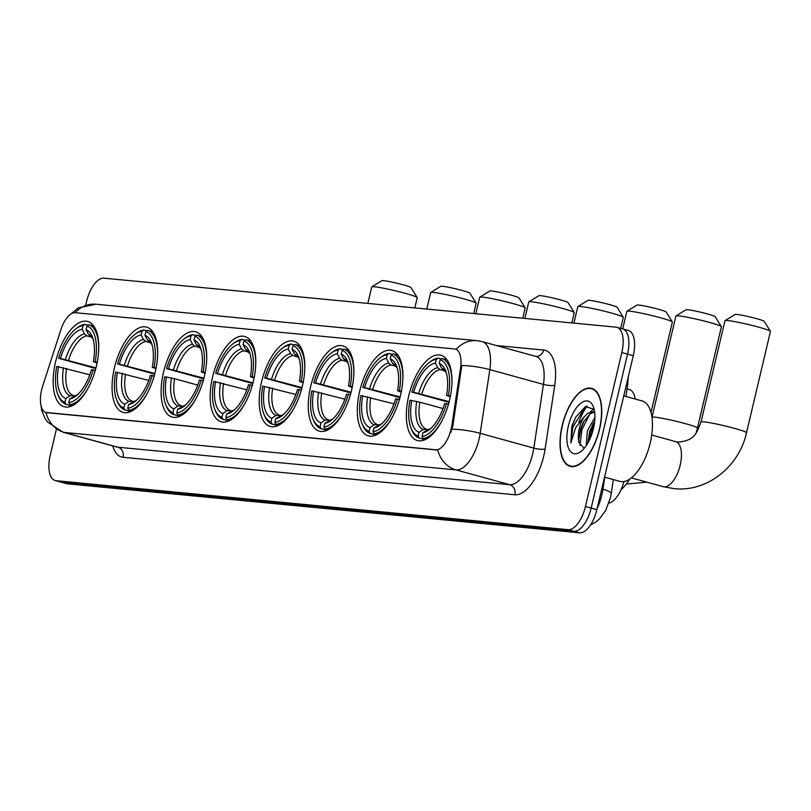 <?xml version="1.0" encoding="UTF-8"?>
<svg xmlns="http://www.w3.org/2000/svg" width="811" height="811" viewBox="0 0 811 811"><rect width="100%" height="100%" fill="white"/><g stroke="black" fill="none" stroke-linecap="round" stroke-linejoin="round"><path stroke-width="1.22" d="M253.407 381.089A44.23 20.285 -74.6 0 0 244.719 336.494A44.23 20.285 -74.6 0 0 212.533 377.176A44.23 20.285 -74.6 0 0 221.21 421.771A44.23 20.285 -74.6 0 0 253.407 381.089M400.553 395.16A44.23 20.285 -74.6 0 0 391.875 350.565A44.23 20.285 -74.6 0 0 359.678 391.257A44.23 20.285 -74.6 0 0 368.356 435.852A44.23 20.285 -74.6 0 0 400.553 395.16M351.508 390.476A44.23 20.285 -74.6 0 0 342.82 345.871A44.23 20.285 -74.6 0 0 310.633 386.563A44.23 20.285 -74.6 0 0 319.311 431.158A44.23 20.285 -74.6 0 0 351.508 390.476M302.452 385.783A44.23 20.285 -74.6 0 0 293.775 341.188A44.23 20.285 -74.6 0 0 261.578 381.869A44.23 20.285 -74.6 0 0 270.266 426.464A44.23 20.285 -74.6 0 0 302.452 385.783M204.352 376.395A44.23 20.285 -74.6 0 0 195.674 331.8A44.23 20.285 -74.6 0 0 163.477 372.492A44.23 20.285 -74.6 0 0 172.165 417.087A44.23 20.285 -74.6 0 0 204.352 376.395M155.306 371.702A44.23 20.285 -74.6 0 0 146.629 327.107A44.23 20.285 -74.6 0 0 114.432 367.799A44.23 20.285 -74.6 0 0 123.11 412.393A44.23 20.285 -74.6 0 0 155.306 371.702M96.387 366.065A44.23 20.285 -74.6 0 0 87.7 321.47A44.23 20.285 -74.6 0 0 55.513 362.162A44.23 20.285 -74.6 0 0 64.191 406.757A44.23 20.285 -74.6 0 0 96.387 366.065M449.598 399.853A44.23 20.285 -74.6 0 0 440.92 355.259A44.23 20.285 -74.6 0 0 408.724 395.94A44.23 20.285 -74.6 0 0 417.412 440.545A44.23 20.285 -74.6 0 0 449.598 399.853M451.149 428.999A22.536 10.33 -74.6 0 0 451.889 425.187L460.536 368.022A22.536 10.33 -74.6 0 0 455.376 349.115A22.536 10.33 -74.6 0 0 454.555 348.963L75.382 312.701A22.536 10.33 -74.6 0 0 60.855 329.793L42.689 386.046A22.536 10.33 -74.6 0 0 46.055 412.546A22.536 10.33 -74.6 0 0 46.876 412.698L435.568 449.872A22.536 10.33 -74.6 0 0 451.149 428.999M623.943 481.541A25.04 11.486 105.4 0 1 608.879 503.155M627.055 388.895L629.275 389.513A25.04 11.486 105.4 0 1 635.206 399.032M599.593 429.131A40.479 18.562 -74.6 0 0 591.645 388.327A40.479 18.562 -74.6 0 0 562.185 425.552A40.479 18.562 -74.6 0 0 570.133 466.366A40.479 18.562 -74.6 0 0 599.593 429.131M455.255 349.156L456.177 349.338A29.206 25.871 95.5 0 1 477.05 340.671L482.19 341.624A33.383 15.308 105.4 0 1 489.834 369.634L480.203 433.327A33.383 15.308 105.4 0 1 479.108 438.974A33.383 15.308 105.4 0 1 456.015 469.904A29.206 25.871 -84.5 0 1 437.747 449.943L45.963 412.464M45.984 412.525A29.206 25.871 95.5 0 0 64.241 432.435L456.015 469.904L509.643 484.684A33.383 15.308 -74.6 0 0 532.726 453.755A33.383 15.308 -74.6 0 0 533.82 448.108L543.451 384.414L489.834 369.634A29.206 6.539 -171.4 0 0 461.804 365.497L452.923 425.471L450.845 432.385M56.334 429.455L50.221 455.285A25.04 11.486 -74.6 0 0 55.138 480.528L60.855 482.109A25.04 11.486 -74.6 0 0 61.768 482.271L573.853 531.256A25.04 11.486 -74.6 0 0 591.168 508.061L627.552 354.133A25.04 11.486 -74.6 0 0 622.635 328.891A25.04 11.486 -74.6 0 0 621.733 328.729M55.138 480.528A25.04 11.486 -74.6 0 0 56.05 480.7L568.136 529.674A25.04 11.486 -74.6 0 0 585.451 506.48L621.834 352.562A25.04 11.486 -74.6 0 0 616.918 327.32A25.04 11.486 -74.6 0 0 616.015 327.147L103.92 278.173A25.04 11.486 -74.6 0 0 86.615 301.368L85.763 304.966M587.205 406.058A33.383 15.308 -74.6 0 0 578.821 422.369M633.269 355.715A25.04 11.486 -74.6 0 0 628.363 330.472L622.635 328.891A25.04 11.486 -74.6 0 1 627.552 354.133L591.168 508.061A25.04 11.486 -74.6 0 1 573.853 531.256L61.768 482.271A25.04 11.486 -74.6 0 1 60.855 482.109L66.573 483.68A25.04 11.486 -74.6 0 0 67.485 483.853L579.571 532.827A25.04 11.486 -74.6 0 0 596.886 509.632L633.269 355.715L621.834 352.562M562.378 425.572A40.063 18.369 -74.6 0 0 570.245 465.96A40.063 18.369 -74.6 0 0 599.4 429.11A40.063 18.369 -74.6 0 0 591.533 388.722A40.063 18.369 -74.6 0 0 562.378 425.572M604.56 477.152L619.847 481.369A41.726 19.14 -74.6 0 0 650.219 442.988A41.726 19.14 -74.6 0 0 642.028 400.918L623.781 395.88M586.181 445.726L587.387 430.702L594.919 417.493M587.894 442.988L589.658 431.33L594.706 421.071M594.139 409.302L585.471 406.615L575.678 417.189L571.755 426.87L570.873 442.968L575.617 427.691L584.143 416.915A18.866 8.647 -74.6 0 0 579.328 428.482A18.866 8.647 -74.6 0 0 579.064 442.603L578.79 438.609L580.575 428.826L583.606 421.761L590.195 413.803L594.625 411.958M584.143 416.915L587.924 413.174L594.422 411.512M593.459 428.543A27.209 12.479 -74.6 0 0 593.297 406.595A27.209 12.479 -74.6 0 0 580.706 403.3A27.209 12.479 -74.6 0 0 568.318 426.14A27.209 12.479 -74.6 0 0 580.909 451.524A27.209 12.479 -74.6 0 0 593.459 428.543M579.064 442.603L584.011 448.219M570.873 442.968L572.819 427.164L584.903 407.446L587.002 406.098M579.956 445.503L581.903 429.668L589.79 414.117M589.212 440.505L590.976 432.172L594.412 423.565M572.1 425.501L575.719 417.107M578.79 439.775L580.767 429.354L584.204 420.737M590.438 411.785L593.875 408.916M587.863 442.279L589.84 431.857L593.277 423.241M725.054 320.609L735.06 314.455A15.024 1.075 13.3 0 1 736.753 314.435A15.024 1.075 13.3 0 1 752.811 317.659A15.024 1.075 13.3 0 1 764.226 321.349L770.42 331.324A23.367 1.663 -166.7 0 0 752.669 325.576A23.367 1.663 -166.7 0 0 727.69 320.558A23.367 1.663 -166.7 0 0 725.054 320.609A23.367 1.663 -166.7 0 0 724.963 320.71L701.028 421.973A23.367 1.663 13.3 0 1 703.755 421.832A23.367 1.663 13.3 0 1 729.525 427.042A23.367 1.663 13.3 0 1 746.515 432.719L770.45 331.456A23.367 1.663 -166.7 0 0 770.42 331.324M448.98 402.327L411.866 392.098A39.729 18.217 -74.6 0 1 429.141 362.598A39.729 18.217 -74.6 0 1 436.298 359.364L435.416 363.115A35.887 16.463 -74.6 0 0 413.651 392.271L449.162 401.648M445.077 371.002L440.028 369.603L437.788 367.707L435.416 363.115M450.257 396.853L446.587 395.423A35.887 16.463 -74.6 0 0 445.523 370.526A35.887 16.463 -74.6 0 0 439.268 363.48L440.16 359.739L441.975 358.503L447.064 359.902M621.033 489.743A45.903 21.056 -74.6 0 0 629.731 479.098M411.724 429.871A41.391 18.988 -74.6 0 0 419.216 438.082L418.172 436.065A39.729 18.217 -74.6 0 1 411.055 428.198L411.724 429.871M425.065 439.704L419.216 438.082M436.298 359.364L438.112 358.127A41.391 18.988 -74.6 0 0 430.57 361.513L429.141 362.598M438.112 358.127L441.245 358.999M451.94 382.893A41.391 18.988 -74.6 0 0 441.975 358.503M442.999 408.572L419.845 402.185L409.95 400.208A39.729 18.217 -74.6 0 0 411.055 428.198M450.581 396.062L448.371 395.596A39.729 18.217 -74.6 0 0 440.16 359.739M411.735 400.37A35.887 16.463 -74.6 0 0 419.054 432.314L418.172 436.065M413.651 392.271L411.866 392.098M448.371 395.596L446.587 395.423M419.054 432.314L423.18 429.506L427.752 429.495M439.268 363.48L441.64 368.082L443.881 369.978M448.665 404.162L446.466 403.696A39.729 18.217 -74.6 0 1 422.024 436.43L423.068 438.457A41.391 18.988 -74.6 0 0 441.032 422.46M423.068 438.457L425.988 439.258M422.024 436.43L422.916 432.679A35.887 16.463 -74.6 0 0 429.181 429.789A35.887 16.463 -74.6 0 0 444.671 403.523L446.466 403.696M430.915 428.33L422.916 432.679M675.999 315.915L686.015 309.772A15.024 1.075 13.3 0 1 687.708 309.741A15.024 1.075 13.3 0 1 703.766 312.965A15.024 1.075 13.3 0 1 715.17 316.665L721.374 326.64A23.367 1.663 -166.7 0 0 703.624 320.882A23.367 1.663 -166.7 0 0 678.645 315.874A23.367 1.663 -166.7 0 0 675.999 315.915A23.367 1.663 -166.7 0 0 675.918 316.016L651.983 417.28A23.367 1.663 13.3 0 1 654.7 417.138A23.367 1.663 13.3 0 1 680.48 422.349A23.367 1.663 13.3 0 1 697.46 428.036L721.405 326.762A23.367 1.663 -166.7 0 0 721.374 326.64M399.935 397.633L362.821 387.415A39.729 18.217 -74.6 0 1 380.095 357.904A39.729 18.217 -74.6 0 1 387.252 354.671L386.371 358.421A35.887 16.463 -74.6 0 0 364.605 387.587L400.107 396.954M396.032 366.308L390.983 364.92L388.733 363.024L386.371 358.421M401.212 392.159L397.542 390.73A35.887 16.463 -74.6 0 0 396.478 365.832A35.887 16.463 -74.6 0 0 390.223 358.797L391.105 355.046L392.919 353.809L398.019 355.218M362.679 425.177A41.391 18.988 -74.6 0 0 370.171 433.398L369.127 431.371A39.729 18.217 -74.6 0 1 362.01 423.514L362.679 425.177M376.02 435.01L370.171 433.398M387.252 354.671L389.067 353.444A41.391 18.988 -74.6 0 0 381.525 356.82L380.095 357.904M389.067 353.444L392.2 354.306M402.895 378.2A41.391 18.988 -74.6 0 0 392.919 353.809M393.953 403.878L360.905 395.515A39.729 18.217 -74.6 0 0 362.01 423.514M401.536 391.368L399.326 390.902A39.729 18.217 -74.6 0 0 391.105 355.046M362.689 395.687A35.887 16.463 -74.6 0 0 370.009 427.62L369.127 431.371M364.605 387.587L362.821 387.415M399.326 390.902L397.542 390.73M370.009 427.62L374.124 424.812L378.707 424.802M390.223 358.797L392.595 363.389L394.835 365.285M399.62 399.468L397.41 399.002A39.729 18.217 -74.6 0 1 372.979 431.736L374.023 433.763A41.391 18.988 -74.6 0 0 391.987 417.766M374.023 433.763L376.933 434.564M372.979 431.736L373.861 427.995A35.887 16.463 -74.6 0 0 380.136 425.096A35.887 16.463 -74.6 0 0 395.626 398.83L397.41 399.002M381.869 423.636L373.861 427.995M626.954 311.221L636.959 305.078A15.024 1.075 13.3 0 1 638.652 305.048A15.024 1.075 13.3 0 1 654.72 308.271A15.024 1.075 13.3 0 1 666.125 311.971L672.319 321.947A23.367 1.663 -166.7 0 0 654.578 316.199A23.367 1.663 -166.7 0 0 629.589 311.181A23.367 1.663 -166.7 0 0 626.954 311.221A23.367 1.663 -166.7 0 0 626.873 311.323L622.716 328.911M350.879 392.95L313.766 382.721A39.729 18.217 -74.6 0 1 331.04 353.211A39.729 18.217 -74.6 0 1 338.207 349.987L337.315 353.738A35.887 16.463 -74.6 0 0 315.56 382.893L351.062 392.26M346.986 361.615L341.928 360.226L339.687 358.33L337.315 353.738M352.167 387.476L348.497 386.036A35.887 16.463 -74.6 0 0 347.422 361.138A35.887 16.463 -74.6 0 0 341.178 354.103L342.06 350.352L343.874 349.115L348.973 350.524M313.624 420.483A41.391 18.988 -74.6 0 0 321.115 428.705L320.071 426.677A39.729 18.217 -74.6 0 1 312.955 418.821L313.624 420.483M326.965 430.317L321.115 428.705M338.207 349.987L340.022 348.75A41.391 18.988 -74.6 0 0 332.469 352.126L331.04 353.211M340.022 348.75L343.144 349.612M353.849 373.506A41.391 18.988 -74.6 0 0 343.874 349.115M344.908 399.194L311.86 390.821A39.729 18.217 -74.6 0 0 312.955 418.821M352.481 386.685L350.281 386.208A39.729 18.217 -74.6 0 0 342.06 350.352M313.644 390.993A35.887 16.463 -74.6 0 0 320.963 422.926L320.071 426.677M315.56 382.893L313.766 382.721M350.281 386.208L348.497 386.036M320.963 422.926L325.079 420.118L329.651 420.108M341.178 354.103L343.54 358.695L345.79 360.591M350.565 394.785L348.365 394.308A39.729 18.217 -74.6 0 1 323.934 427.052L324.978 429.07A41.391 18.988 -74.6 0 0 342.941 413.073M324.978 429.07L327.887 429.871M323.934 427.052L324.816 423.301A35.887 16.463 -74.6 0 0 331.091 420.402A35.887 16.463 -74.6 0 0 346.581 394.146L348.365 394.308M332.814 418.952L324.816 423.301M650.99 412.424L672.349 322.079A23.367 1.663 -166.7 0 0 672.319 321.947M577.908 306.528L587.914 300.384A15.024 1.075 13.3 0 1 589.607 300.354A15.024 1.075 13.3 0 1 605.665 303.588A15.024 1.075 13.3 0 1 617.08 307.278L623.274 317.253A23.367 1.663 -166.7 0 0 605.523 311.505A23.367 1.663 -166.7 0 0 580.544 306.487A23.367 1.663 -166.7 0 0 577.908 306.528A23.367 1.663 -166.7 0 0 577.817 306.629L573.924 323.123M301.834 388.256L264.721 378.027A39.729 18.217 -74.6 0 1 281.995 348.527A39.729 18.217 -74.6 0 1 289.152 345.293L288.27 349.044A35.887 16.463 -74.6 0 0 266.505 378.2L302.016 387.567M297.931 356.921L292.883 355.532L290.632 353.637L288.27 349.044M303.111 382.782L299.441 381.352A35.887 16.463 -74.6 0 0 298.377 356.455A35.887 16.463 -74.6 0 0 292.122 349.409L293.014 345.658L294.829 344.422L299.918 345.831M264.579 415.79A41.391 18.988 -74.6 0 0 272.07 424.011L271.026 421.994A39.729 18.217 -74.6 0 1 263.91 414.127L264.579 415.79M277.92 425.623L272.07 424.011M289.152 345.293L290.967 344.057A41.391 18.988 -74.6 0 0 283.424 347.432L281.995 348.527M290.967 344.057L294.099 344.918M304.794 368.812A41.391 18.988 -74.6 0 0 294.829 344.422M295.853 394.501L262.805 386.127A39.729 18.217 -74.6 0 0 263.91 414.127M303.436 381.991L301.226 381.525A39.729 18.217 -74.6 0 0 293.014 345.658M264.589 386.3A35.887 16.463 -74.6 0 0 271.908 418.243L271.026 421.994M266.505 378.2L264.721 378.027M301.226 381.525L299.441 381.352M271.908 418.243L276.024 415.435L280.606 415.414M292.122 349.409L294.494 354.012L296.735 355.897M301.52 390.091L299.31 389.625A39.729 18.217 -74.6 0 1 274.878 422.359L275.922 424.376A41.391 18.988 -74.6 0 0 293.886 408.389M275.922 424.376L278.832 425.187M274.878 422.359L275.77 418.608A35.887 16.463 -74.6 0 0 282.035 415.719A35.887 16.463 -74.6 0 0 297.525 389.452L299.31 389.625M283.769 414.259L275.77 418.608M620.709 328.364L623.304 317.385A23.367 1.663 -166.7 0 0 623.274 317.253M528.853 301.834L538.859 295.691A15.024 1.075 13.3 0 1 540.562 295.67A15.024 1.075 13.3 0 1 556.62 298.894A15.024 1.075 13.3 0 1 568.024 302.584L574.218 312.559A23.367 1.663 -166.7 0 0 556.478 306.811A23.367 1.663 -166.7 0 0 531.489 301.793A23.367 1.663 -166.7 0 0 528.853 301.834A23.367 1.663 -166.7 0 0 528.772 301.935L524.869 318.429M252.789 383.562L215.675 373.334A39.729 18.217 -74.6 0 1 232.95 343.834A39.729 18.217 -74.6 0 1 240.107 340.6L239.215 344.351A35.887 16.463 -74.6 0 0 217.46 373.506L252.961 382.873M248.886 352.238L243.827 350.839L241.587 348.943L239.215 344.351M254.066 378.088L250.396 376.659A35.887 16.463 -74.6 0 0 249.332 351.761A35.887 16.463 -74.6 0 0 243.077 344.716L243.959 340.965L245.774 339.738L250.873 341.137M215.523 411.106A41.391 18.988 -74.6 0 0 223.015 419.317L221.971 417.3A39.729 18.217 -74.6 0 1 214.854 409.433L215.523 411.106M228.874 420.929L223.015 419.317M240.107 340.6L241.921 339.363A41.391 18.988 -74.6 0 0 234.379 342.749L232.95 343.834M241.921 339.363L245.054 340.225M255.749 364.129A41.391 18.988 -74.6 0 0 245.774 339.738M246.808 389.807L213.759 381.434A39.729 18.217 -74.6 0 0 214.854 409.433M254.38 377.297L252.18 376.831A39.729 18.217 -74.6 0 0 243.959 340.965M215.544 381.606A35.887 16.463 -74.6 0 0 222.863 413.549L221.971 417.3M217.46 373.506L215.675 373.334M252.18 376.831L250.396 376.659M222.863 413.549L226.979 410.741L231.551 410.731M243.077 344.716L245.439 349.318L247.69 351.214M252.464 385.397L250.264 384.931A39.729 18.217 -74.6 0 1 225.833 417.665L226.877 419.692A41.391 18.988 -74.6 0 0 244.841 403.696M226.877 419.692L229.787 420.493M225.833 417.665L226.715 413.914A35.887 16.463 -74.6 0 0 232.99 411.025A35.887 16.463 -74.6 0 0 248.48 384.759L250.264 384.931M234.714 409.565L226.715 413.914M571.836 322.92L574.249 312.691A23.367 1.663 -166.7 0 0 574.218 312.559M479.808 297.15L489.814 290.997A15.024 1.075 13.3 0 1 491.507 290.977A15.024 1.075 13.3 0 1 507.564 294.2A15.024 1.075 13.3 0 1 518.979 297.901L525.173 307.866A23.367 1.663 -166.7 0 0 507.422 302.118A23.367 1.663 -166.7 0 0 482.444 297.11A23.367 1.663 -166.7 0 0 479.808 297.15A23.367 1.663 -166.7 0 0 479.717 297.252L475.824 313.735M203.733 378.869L166.62 368.65A39.729 18.217 -74.6 0 1 183.894 339.14A39.729 18.217 -74.6 0 1 191.051 335.906L190.169 339.657A35.887 16.463 -74.6 0 0 168.404 368.812L203.916 378.19M199.83 347.544L194.782 346.145L192.542 344.259L190.169 339.657M205.011 373.395L201.341 371.965A35.887 16.463 -74.6 0 0 200.276 347.067A35.887 16.463 -74.6 0 0 194.022 340.032L194.914 336.281L196.728 335.044L201.817 336.443M166.478 406.412A41.391 18.988 -74.6 0 0 173.97 414.634L172.925 412.606A39.729 18.217 -74.6 0 1 165.809 404.74L166.478 406.412M179.819 416.246L173.97 414.634M191.051 335.906L192.866 334.679A41.391 18.988 -74.6 0 0 185.324 338.055L183.894 339.14M192.866 334.679L195.998 335.541M206.693 359.435A41.391 18.988 -74.6 0 0 196.728 335.044M197.752 385.113L174.598 378.727L164.704 376.75A39.729 18.217 -74.6 0 0 165.809 404.74M205.335 372.604L203.125 372.137A39.729 18.217 -74.6 0 0 194.914 336.281M166.488 376.922A35.887 16.463 -74.6 0 0 173.807 408.856L172.925 412.606M168.404 368.812L166.62 368.65M203.125 372.137L201.341 371.965M173.807 408.856L177.933 406.047L182.505 406.037M194.022 340.032L196.394 344.624L198.634 346.52M203.419 380.704L201.219 380.237A39.729 18.217 -74.6 0 1 176.778 412.971L177.822 414.999A41.391 18.988 -74.6 0 0 195.786 399.002M177.822 414.999L180.741 415.8M176.778 412.971L177.67 409.22A35.887 16.463 -74.6 0 0 183.935 406.331A35.887 16.463 -74.6 0 0 199.425 380.065L201.219 380.237M185.668 404.871L177.67 409.22M522.781 318.236L525.204 307.998A23.367 1.663 -166.7 0 0 525.173 307.866M430.753 292.457L440.768 286.313A15.024 1.075 13.3 0 1 442.461 286.283A15.024 1.075 13.3 0 1 458.519 289.507A15.024 1.075 13.3 0 1 469.924 293.207L476.128 303.182A23.367 1.663 -166.7 0 0 458.377 297.434A23.367 1.663 -166.7 0 0 433.398 292.416A23.367 1.663 -166.7 0 0 430.753 292.457A23.367 1.663 -166.7 0 0 430.671 292.558L426.779 309.052M154.688 374.175L117.575 363.957A39.729 18.217 -74.6 0 1 134.849 334.446A39.729 18.217 -74.6 0 1 142.006 331.223L141.124 334.963A35.887 16.463 -74.6 0 0 119.359 364.129L154.86 373.496M150.785 342.85L145.737 341.461L143.486 339.566L141.124 334.963M155.965 368.711L152.296 367.271A35.887 16.463 -74.6 0 0 151.231 342.374A35.887 16.463 -74.6 0 0 144.976 335.338L145.858 331.587L147.673 330.351L152.772 331.76M117.433 401.719A41.391 18.988 -74.6 0 0 124.924 409.94L123.88 407.913A39.729 18.217 -74.6 0 1 116.764 400.056L117.433 401.719M130.774 411.552L124.924 409.94M142.006 331.223L143.821 329.986A41.391 18.988 -74.6 0 0 136.278 333.362L134.849 334.446M143.821 329.986L146.953 330.847M157.648 354.742A41.391 18.988 -74.6 0 0 147.673 330.351M148.707 380.43L115.659 372.056A39.729 18.217 -74.6 0 0 116.764 400.056M156.29 367.91L154.08 367.444A39.729 18.217 -74.6 0 0 145.858 331.587M117.443 372.229A35.887 16.463 -74.6 0 0 124.762 404.162L123.88 407.913M119.359 364.129L117.575 363.957M154.08 367.444L152.296 367.271M124.762 404.162L128.878 401.354L133.46 401.344M144.976 335.338L147.338 339.931L149.589 341.826M154.374 376.02L152.164 375.544A39.729 18.217 -74.6 0 1 127.732 408.288L128.777 410.305A41.391 18.988 -74.6 0 0 146.74 394.308M128.777 410.305L131.686 411.106M127.732 408.288L128.614 404.537A35.887 16.463 -74.6 0 0 134.89 401.638A35.887 16.463 -74.6 0 0 150.38 375.381L152.164 375.544M136.623 400.178L128.614 404.537M473.736 313.543L476.158 303.304A23.367 1.663 -166.7 0 0 476.128 303.182M371.833 286.82L381.839 280.677A15.024 1.075 13.3 0 1 383.542 280.647A15.024 1.075 13.3 0 1 399.6 283.87A15.024 1.075 13.3 0 1 411.005 287.57L417.199 297.546A23.367 1.663 -166.7 0 0 399.458 291.798A23.367 1.663 -166.7 0 0 374.469 286.78A23.367 1.663 -166.7 0 0 371.833 286.82A23.367 1.663 -166.7 0 0 371.752 286.922L367.849 303.415M95.769 368.539L58.656 358.32A39.729 18.217 -74.6 0 1 75.93 328.81A39.729 18.217 -74.6 0 1 83.087 325.586L82.195 329.327A35.887 16.463 -74.6 0 0 60.44 358.492L95.941 367.859M91.866 337.214L86.807 335.825L84.567 333.929L82.195 329.327M97.046 363.075L93.377 361.635A35.887 16.463 -74.6 0 0 92.312 336.737A35.887 16.463 -74.6 0 0 86.057 329.702L86.939 325.951L88.754 324.714L93.853 326.123M58.504 396.082A41.391 18.988 -74.6 0 0 65.995 404.304L64.951 402.276A39.729 18.217 -74.6 0 1 57.834 394.42L58.504 396.082M71.855 405.916L65.995 404.304M83.087 325.586L84.902 324.349A41.391 18.988 -74.6 0 0 77.359 327.725L75.93 328.81M84.902 324.349L88.034 325.211M98.729 349.105A41.391 18.988 -74.6 0 0 88.754 324.714M89.788 374.794L56.74 366.42A39.729 18.217 -74.6 0 0 57.834 394.42M97.361 362.274L95.161 361.807A39.729 18.217 -74.6 0 0 86.939 325.951M58.524 366.592A35.887 16.463 -74.6 0 0 65.843 398.525L64.951 402.276M60.44 358.492L58.656 358.32M95.161 361.807L93.377 361.635M65.843 398.525L69.959 395.717L74.531 395.707M86.057 329.702L88.419 334.294L90.67 336.19M95.445 370.384L93.245 369.907A39.729 18.217 -74.6 0 1 68.813 402.651L69.858 404.669A41.391 18.988 -74.6 0 0 87.821 388.672M69.858 404.669L72.767 405.47M68.813 402.651L69.695 398.9A35.887 16.463 -74.6 0 0 75.97 396.001A35.887 16.463 -74.6 0 0 91.461 369.745L93.245 369.907M77.704 394.541L69.695 398.9M414.816 307.906L417.229 297.678A23.367 1.663 -166.7 0 0 417.199 297.546M451.889 425.187L452.923 425.471M460.536 368.022L461.571 368.306M46.876 412.698L47.575 412.89M435.568 449.872L436.277 450.064M123.1 457.292A8.343 7.39 95.5 0 0 117.859 447.216L509.643 484.684A8.343 7.39 95.5 0 1 514.873 494.761L123.1 457.292A41.726 19.14 105.4 0 1 112.729 445.908M116.652 446.993A33.383 15.308 -74.6 0 0 117.859 447.216L64.241 432.435A33.383 15.308 105.4 0 1 63.025 432.212L116.652 446.993M452.021 429.191A29.206 6.539 -171.4 0 1 480.203 433.327L533.82 448.108A8.343 1.865 8.6 0 0 545.104 449.041A41.726 19.14 105.4 0 1 514.873 494.761M75.19 312.681A29.206 25.871 -84.5 0 1 95.88 304.216L477.05 340.671M496.352 345.527L543.654 350.048A41.726 19.14 105.4 0 1 554.734 385.337L545.104 449.041M56.05 480.7L67.485 483.853M568.136 529.674L579.571 532.827M585.451 506.48L596.886 509.632M554.734 385.337A8.343 1.865 8.6 0 1 543.451 384.414A33.383 15.308 -74.6 0 0 535.807 356.404L482.19 341.624M535.767 356.394A8.343 7.39 95.5 0 0 543.654 350.048M597.17 508.426A33.383 15.308 -74.6 0 0 601.843 494.892A33.383 15.308 -74.6 0 0 602.938 489.246L601.782 488.921M613.339 479.575L611.18 493.828A16.686 3.741 -171.4 0 0 602.938 489.246L604.763 477.213M628.272 376.882L627.734 384.404A16.686 3.741 -171.4 0 0 626.842 382.914M701.028 421.973C696.7 432.689 695.189 440.515 678.331 442.107L675.593 441.6A23.367 10.715 105.4 0 1 680.186 465.159A23.367 10.715 105.4 0 1 664.027 486.813A23.367 10.715 105.4 0 1 663.175 486.651L631.384 477.892M440.028 369.603A30.879 14.162 -74.6 0 0 421.761 394.085M416.742 401.435A32.105 14.72 -74.6 0 0 423.18 429.506M437.788 367.707A32.105 14.72 -74.6 0 0 418.658 393.335M446.232 372.584A32.105 14.72 -74.6 0 0 441.64 368.082M419.845 402.185A30.879 14.162 -74.6 0 0 425.988 429.009M427.032 429.871A32.105 14.72 -74.6 0 0 430.854 428.39M390.983 364.92A30.879 14.162 -74.6 0 0 372.705 389.392M367.697 396.741A32.105 14.72 -74.6 0 0 374.124 424.812M388.733 363.024A32.105 14.72 -74.6 0 0 369.613 388.641M397.187 367.89A32.105 14.72 -74.6 0 0 392.595 363.389M370.789 397.502A30.879 14.162 -74.6 0 0 376.933 424.315M377.987 425.187A32.105 14.72 -74.6 0 0 381.799 423.697M341.928 360.226A30.879 14.162 -74.6 0 0 323.66 384.708M318.642 392.058A32.105 14.72 -74.6 0 0 325.079 420.118M339.687 358.33A32.105 14.72 -74.6 0 0 320.558 383.958M348.142 363.196A32.105 14.72 -74.6 0 0 343.54 358.695M321.744 392.808A30.879 14.162 -74.6 0 0 327.887 419.622M328.931 420.493A32.105 14.72 -74.6 0 0 332.753 419.003M292.883 355.532A30.879 14.162 -74.6 0 0 274.605 380.014M269.597 387.364A32.105 14.72 -74.6 0 0 276.024 415.435M290.632 353.637A32.105 14.72 -74.6 0 0 271.513 379.264M299.087 358.503A32.105 14.72 -74.6 0 0 294.494 354.012M272.689 388.114A30.879 14.162 -74.6 0 0 278.842 414.928M279.886 415.8A32.105 14.72 -74.6 0 0 283.698 414.32M243.827 350.839A30.879 14.162 -74.6 0 0 225.559 375.321M220.551 382.67A32.105 14.72 -74.6 0 0 226.979 410.741M241.587 348.943A32.105 14.72 -74.6 0 0 222.457 374.57M250.041 353.819A32.105 14.72 -74.6 0 0 245.439 349.318M223.643 383.421A30.879 14.162 -74.6 0 0 229.787 410.244M230.831 411.106A32.105 14.72 -74.6 0 0 234.653 409.626M194.782 346.145A30.879 14.162 -74.6 0 0 176.514 370.627M171.496 377.977A32.105 14.72 -74.6 0 0 177.933 406.047M192.542 344.259A32.105 14.72 -74.6 0 0 173.412 369.877M200.986 349.125A32.105 14.72 -74.6 0 0 196.394 344.624M174.598 378.727A30.879 14.162 -74.6 0 0 180.741 405.551M181.786 406.412A32.105 14.72 -74.6 0 0 185.607 404.932M145.737 341.461A30.879 14.162 -74.6 0 0 127.459 365.943M122.451 373.293A32.105 14.72 -74.6 0 0 128.878 401.354M143.486 339.566A32.105 14.72 -74.6 0 0 124.367 365.183M151.941 344.432A32.105 14.72 -74.6 0 0 147.338 339.931M125.543 374.043A30.879 14.162 -74.6 0 0 131.686 400.857M132.74 401.729A32.105 14.72 -74.6 0 0 136.552 400.239M86.807 335.825A30.879 14.162 -74.6 0 0 68.54 360.307M63.532 367.657A32.105 14.72 -74.6 0 0 69.959 395.717M84.567 333.929A32.105 14.72 -74.6 0 0 65.438 359.557M93.022 338.795A32.105 14.72 -74.6 0 0 88.419 334.294M66.624 368.407A30.879 14.162 -74.6 0 0 72.767 395.221M73.811 396.092A32.105 14.72 -74.6 0 0 77.633 394.602M455.376 349.115L456.187 349.338M46.055 412.546L46.754 412.738M40.55 402.52L41.696 410.508L44.98 418.334L47.504 421.984L63.025 432.212M69.33 315.266L78.322 307.876L95.88 304.216M616.918 327.32L622.635 328.891M611.18 493.828L610.379 497.995L605.665 510.474L599.228 519.192L595.679 522.162L590.55 524.899M627.734 384.404L625.91 396.467M572.809 466.67L570.245 465.96M594.098 389.432L591.533 388.722M663.175 486.651L673.88 488.627C706.847 492.429 739.237 466.649 746.515 432.719M446.263 372.665L443.505 369.846M651.72 435.02L675.593 441.6M626.285 484.055L646.833 482.15M696.183 432.78L697.46 428.036M397.218 367.971L394.46 365.153M348.162 363.277L345.415 360.469M299.117 358.594L296.36 355.776M250.062 353.9L247.314 351.082M201.016 349.206L198.259 346.388M151.971 344.513L149.214 341.695M93.042 338.876L90.295 336.058"/></g></svg>

